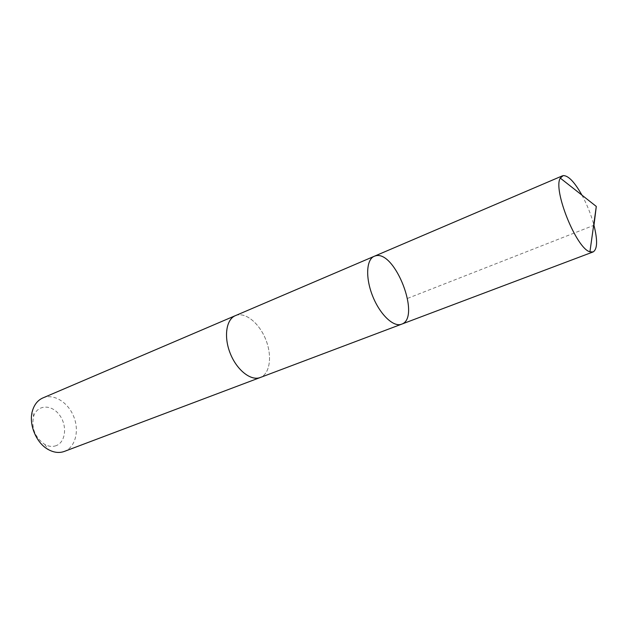 <?xml version="1.0" encoding="UTF-8"?>
<svg xmlns="http://www.w3.org/2000/svg" width="628" height="628" viewBox="0 0 628 628"><rect width="100%" height="100%" fill="white"/><g stroke="black" fill="none" stroke-linecap="round" stroke-linejoin="round"><path stroke-width="0.47" stroke-dasharray="3.14 2.35" d="M401.543 324.205C421.498 318.066 394.871 249.198 375.206 255.949L374.225 256.295M581.944 195.143C586.999 204.485 590.932 214.274 593.758 224.51M235.359 315.664L236.481 315.256C246.247 312.242 259.811 323.962 265.982 340.093C272.285 356.178 269.977 373.582 260.51 377.397M235.798 315.476C245.422 311.794 259.27 323.169 265.707 339.379C272.285 355.542 270.173 373.33 260.683 377.342M42.861 397.94C53.576 393.301 67.942 402.163 73.649 416.38C79.536 430.533 75.533 446.995 64.676 451.296M56.222 445.629C52.579 446.987 48.748 446.579 44.729 444.412C35.027 437.543 31.298 428.265 33.535 416.592C37.028 404.715 51.229 403.953 59.213 414.653C67.447 425.054 65.956 441.986 56.222 445.629M407.556 298.386L593.97 225.295M44.729 444.412L48.505 449.664M33.535 416.592L32.632 410.194"/><path stroke-width="0.94" d="M260.51 377.397L260.235 377.507C251.012 381.204 236.952 370.261 230.327 353.611C223.584 337.008 226.151 319.385 235.359 315.664L374.225 256.295C366.25 259.458 365.331 278.047 372.749 296.338C380.058 314.667 393.591 327.447 401.543 324.205C421.498 318.066 394.871 249.198 375.206 255.949L374.225 256.295C366.25 259.458 365.331 278.047 372.749 296.338C380.058 314.667 393.591 327.447 401.543 324.205L593.075 251.946L589.928 251.797C576.465 248.735 552.695 189.64 560.294 178.109L563.167 175.605C568.269 175.448 574.526 181.963 581.944 195.143M593.758 224.51C597.683 239.841 597.511 248.963 593.248 251.875L593.075 251.946M260.683 377.342L260.235 377.522C251.012 381.212 236.952 370.269 230.327 353.611C223.576 337.008 226.143 319.377 235.359 315.649L235.798 315.476M64.676 451.296L64.37 451.414C59.346 453.228 54.063 452.639 48.505 449.664C36.047 443.164 28.142 423.507 32.632 410.194C34.579 404.197 37.986 400.107 42.861 397.94L235.359 315.649M593.97 225.295L596.294 206.431L560.294 178.109M374.225 256.295L562.46 175.816M596.294 206.431L589.928 251.797M64.37 451.414L401.543 324.205"/></g></svg>
